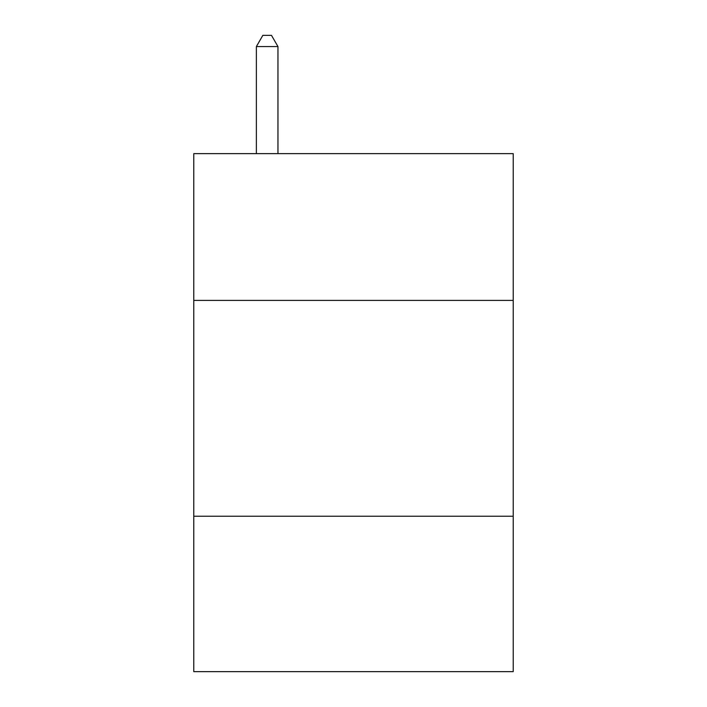 <?xml version="1.0" encoding="UTF-8"?>
<svg xmlns="http://www.w3.org/2000/svg" width="707" height="707" viewBox="0 0 707 707"><rect width="100%" height="100%" fill="white"/><g stroke="black" fill="none" stroke-linecap="round" stroke-linejoin="round"><path stroke-width="1.06" d="M513.22 300.404L513.22 153.631L193.78 153.631L193.78 300.404L513.22 300.404L513.22 671.65L193.78 671.65L193.78 300.404M513.22 516.243L193.78 516.243M277.957 153.631L277.957 46.574L256.367 46.574L256.367 153.631M256.367 46.574L262.845 35.35L271.479 35.35L277.957 46.574"/></g></svg>
